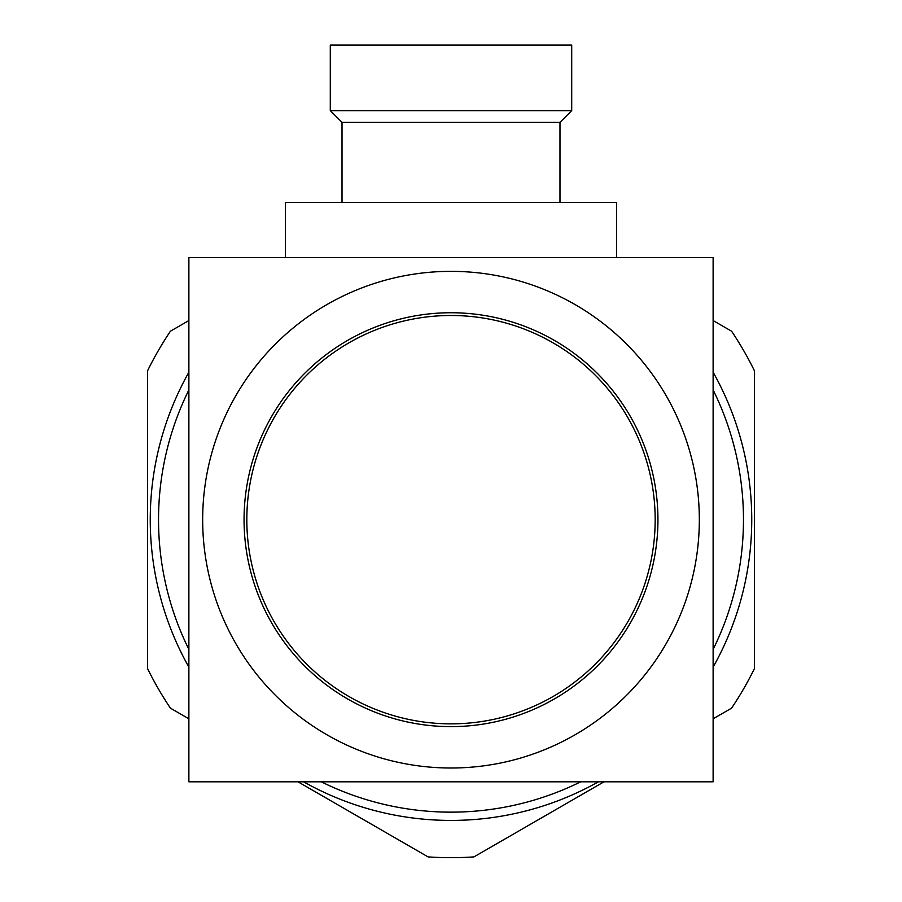<?xml version="1.0" encoding="UTF-8"?>
<svg xmlns="http://www.w3.org/2000/svg" width="902" height="902" viewBox="0 0 902 902"><rect width="100%" height="100%" fill="white"/><g stroke="black" fill="none" stroke-linecap="round" stroke-linejoin="round"><path stroke-width="1.35" d="M699.332 519.676A248.332 248.332 0 0 1 451 768.008A248.332 248.332 0 0 1 202.668 519.676A248.332 248.332 0 0 1 451 271.355A248.332 248.332 0 0 1 699.332 519.676M188.879 781.797L188.879 257.555L713.121 257.555L713.121 781.797L188.879 781.797M451 257.555L616.551 257.555L616.551 202.375L285.449 202.375L285.449 257.555M559.984 202.375L559.984 122.356L342.016 122.356L342.016 202.375M559.984 122.356L571.71 110.63L330.29 110.63L342.016 122.356M330.29 110.63L330.29 45.1L571.71 45.1L571.71 110.63M244.059 519.676A206.941 206.941 0 0 1 451 312.746A206.941 206.941 0 0 1 657.941 519.676A206.941 206.941 0 0 1 451 726.617A206.941 206.941 0 0 1 244.059 519.676M246.821 519.676A204.179 204.179 0 0 0 451 723.855A204.179 204.179 0 0 0 655.179 519.676A204.179 204.179 0 0 0 451 315.497A204.179 204.179 0 0 0 246.821 519.676M751.749 519.676A300.749 300.749 0 0 0 713.121 372.222A300.749 300.749 0 0 1 713.121 667.13M598.454 781.797A300.749 300.749 0 0 1 303.546 781.797M188.879 667.13A300.749 300.749 0 0 1 188.879 372.222A300.749 300.749 0 0 0 150.251 519.676M188.879 320.548L170.422 331.203A338.002 338.002 0 0 0 147.488 370.936L147.488 668.427A338.002 338.002 0 0 0 170.422 708.149L188.879 718.804M297.987 781.797L428.067 856.9A338.002 338.002 0 0 0 473.933 856.9L604.013 781.797M713.121 718.804L731.578 708.149A338.002 338.002 0 0 0 754.512 668.427L754.512 370.936A338.002 338.002 0 0 0 731.578 331.203L713.121 320.56M713.121 389.935A292.473 292.473 0 0 1 713.121 649.417M580.741 781.797A292.473 292.473 0 0 1 321.259 781.797M188.879 649.417A292.473 292.473 0 0 1 188.879 389.935"/></g></svg>
